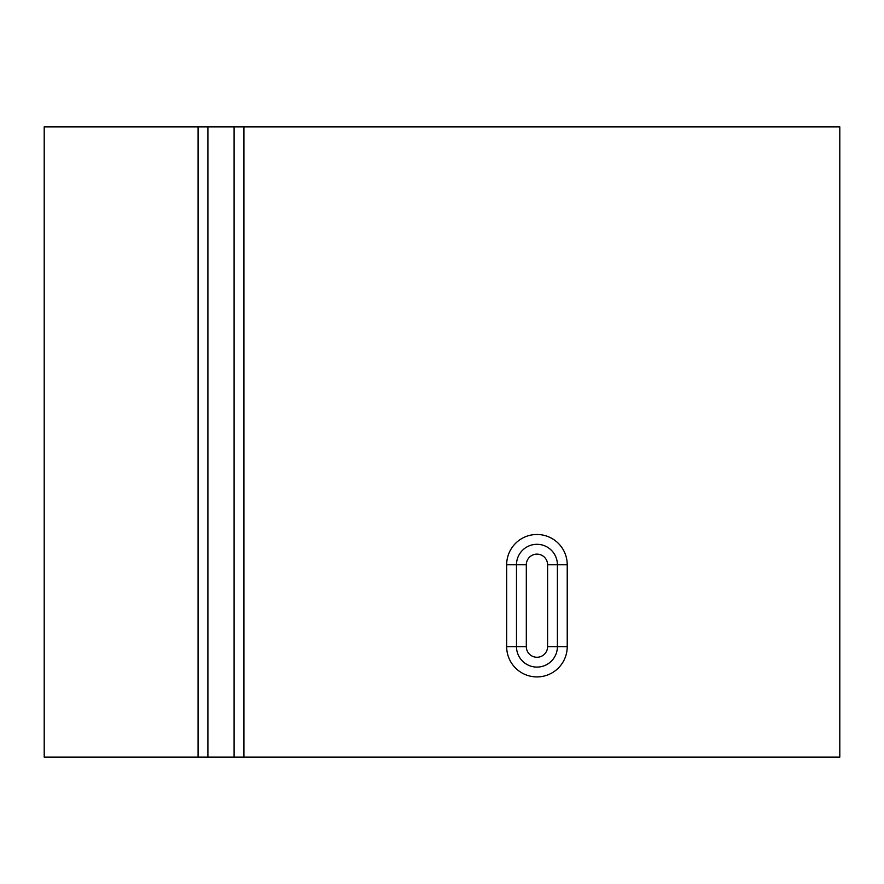 <?xml version="1.0" encoding="UTF-8"?>
<svg xmlns="http://www.w3.org/2000/svg" width="884" height="884" viewBox="0 0 884 884"><rect width="100%" height="100%" fill="white"/><g stroke="black" fill="none" stroke-linecap="round" stroke-linejoin="round"><path stroke-width="1.33" d="M198.082 126.865L207.906 126.865L207.906 757.135L198.082 757.135L198.082 126.865L44.2 126.865L44.2 757.135L198.082 757.135M207.906 757.135L839.8 757.135L839.8 126.865L243.918 126.865L243.918 757.135M234.094 757.135L234.094 126.865L243.918 126.865M234.094 126.865L207.906 126.865M567.23 564.777L567.23 646.635L557.406 646.635L557.406 564.777A20.465 20.465 0 0 0 536.953 544.312A20.465 20.465 0 0 0 516.488 564.777L516.488 646.635A20.465 20.465 0 0 0 536.953 667.089A20.465 20.465 0 0 0 557.406 646.635L547.594 646.635L547.594 564.777A10.641 10.641 0 0 0 536.953 554.135A10.641 10.641 0 0 0 526.312 564.777L506.665 564.777A30.288 30.288 0 0 1 536.953 534.488A30.288 30.288 0 0 1 567.23 564.777L557.406 564.777A20.465 20.465 0 0 0 536.953 544.312A20.465 20.465 0 0 0 516.488 564.777M506.665 564.777L506.665 646.635L516.488 646.635A20.465 20.465 0 0 0 536.953 667.089A20.465 20.465 0 0 0 557.406 646.635M506.665 646.635A30.288 30.288 0 0 0 536.953 676.912A30.288 30.288 0 0 0 567.23 646.635M547.594 646.635A10.641 10.641 0 0 1 536.953 657.265A10.641 10.641 0 0 1 526.312 646.635L526.312 564.777M557.406 564.777L547.594 564.777M526.312 646.635L516.488 646.635"/></g></svg>
